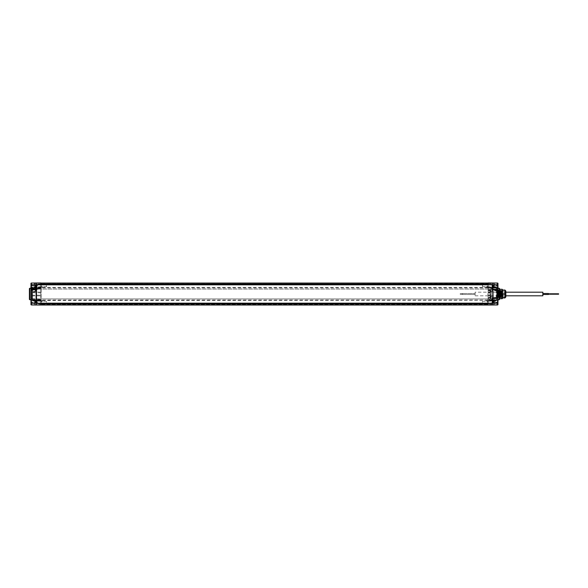 <?xml version="1.0" encoding="UTF-8"?>
<svg xmlns="http://www.w3.org/2000/svg" width="588" height="588" viewBox="0 0 588 588"><rect width="100%" height="100%" fill="white"/><g stroke="black" fill="none" stroke-linecap="round" stroke-linejoin="round"><path stroke-width="0.44" stroke-dasharray="2.94 2.21" d="M36.485 303.952L36.485 300.586L36.485 303.952A0.397 0.397 180 0 1 36.89 303.555L40.822 303.621L40.822 300.916L40.822 304.239L40.822 283.761L40.822 287.084L40.822 285.856L40.822 286.327L42.013 286.334L42.013 287.495L42.013 286.334L42.395 286.716L42.013 287.495L41.131 287.503L40.822 284.548L488.121 284.548L488.121 290.06L496.397 290.06L496.397 287.547L496.397 289.597L492.443 289.663L492.443 287.547L491.671 288.149L492.266 287.378L492.443 288.091L492.45 283.401L492.45 288.091L492.075 287.613L490.091 287.539L490.091 288.135L490.473 287.547L488.121 287.481L490.473 287.547L490.473 288.532L490.473 287.606L492.053 287.679M36.485 304.033L36.485 299.946L36.485 304.033L40.822 304.334L40.822 305.025L40.822 298.924L40.822 304.334L488.121 304.334L488.121 282.975L40.822 282.975L40.822 283.666L40.822 282.975M41.131 302.879L41.131 286.327M30.973 285.276L36.485 285.121L36.875 284.827L36.485 284.842L36.485 283.401A0.397 0.397 0 0 1 36.875 283.012L36.485 283.401A0.397 0.397 0 0 1 36.875 283.012L36.875 284.827L31.355 284.879A0.397 0.397 0 0 0 30.973 285.276L30.973 291.611L30.973 285.276L31.362 284.996L31.362 287.459L40.822 287.4L40.822 283.666L40.822 287.4L488.121 287.4L488.121 289.075L488.121 283.761L488.121 284.533L40.822 284.533M488.121 283.761L40.822 283.761L488.121 283.761M488.121 284.533L488.121 287.304L487.805 284.827M41.131 303.452L488.121 303.467L40.822 303.467M488.121 305.025L488.121 304.334L488.121 305.025L40.822 305.025M487.805 303.173L488.121 302.666L488.121 303.643L488.121 300.916L488.121 302.144L488.121 301.673L486.93 301.666L486.93 300.505L486.93 301.666L486.541 301.284M488.121 303.467L488.121 289.075L488.121 304.334L492.06 304.312L492.45 299.887L492.45 304.65L492.45 301.152L492.45 302.269L497.573 302.269L497.573 299.814L497.573 302.688L492.45 302.842M488.121 304.239L40.822 304.239L488.121 304.239M497.573 304.944L497.962 299.718M492.45 304.033L492.06 304.988A0.397 0.397 0 0 0 492.45 304.599L497.573 304.547L497.573 302.269L497.962 302.269L492.45 302.269L492.45 304.591A0.397 0.397 0 0 1 492.06 304.988L492.45 304.599L492.45 303.121L492.06 303.129L497.58 303.077A0.397 0.397 0 0 0 497.962 302.688L497.573 302.967L497.962 290.597M497.962 297.859L497.962 296.007M497.962 284.438L497.566 285.819L497.566 284.842L491.994 284.937L491.465 285.819L491.994 286.694L491.994 284.937L491.994 286.694L497.566 286.797L497.566 285.819L497.962 287.194L497.962 284.438L497.573 288.186L497.573 283.453L492.06 283.012A0.397 0.397 0 0 1 492.45 283.401A0.397 0.397 0 0 0 492.06 283.012L492.06 283.688L488.121 283.666L488.121 287.4L497.573 287.459L497.58 284.923L497.573 285.731L497.962 285.312L492.45 285.158M497.962 302.181L497.962 303.562L497.566 302.181L497.566 303.158L491.994 303.063L491.994 301.306L491.994 303.063L491.465 302.181L491.994 301.306L497.566 301.203L497.566 302.181L497.962 300.806L497.962 302.181M497.962 288.282L497.962 285.312A0.397 0.397 0 0 0 497.58 284.923L492.34 284.761M497.962 291.993L497.962 289.075L497.573 289.075L497.573 298.924L40.822 298.924L40.822 287.944L32.546 287.995L32.546 300.549L32.546 292.177L32.156 292.177L32.546 287.944L32.156 288.194L32.156 300.152L32.156 292.177A0.397 0.397 0 0 1 32.546 291.78L35.309 291.347L35.309 287.789A0.397 0.397 0 0 1 35.692 287.392A0.397 0.397 -91 0 0 35.309 287.789L32.546 288.194L32.553 290.06L32.553 288.488L32.553 289.274L34.92 289.274L34.92 287.833L32.546 287.944L32.546 289.222L32.546 287.995L40.822 287.789L32.546 288.032L32.553 290.501L32.546 288.032L32.7 290.016L32.796 288.488L32.957 290.06L33.119 288.488L33.281 290.06L33.443 288.488L33.604 290.06L33.766 288.488L33.928 290.06L34.089 288.488L34.251 290.06L34.413 288.488L34.574 290.06L34.729 288.488L34.89 290.06L35.052 288.488L35.214 290.06L35.376 288.488L35.537 290.06L35.699 288.488L35.861 290.06L36.022 288.488L36.184 290.06L36.346 288.488L36.507 290.06L36.669 288.488L36.831 290.06L36.993 288.488L37.272 289.818M499.535 299.365L499.535 288.635M499.535 289.274L499.535 298.726L499.535 289.274M504.982 293.787L502.689 293.787L502.689 290.06L502.689 298.035L502.689 289.965L502.689 297.94L502.689 293.787L502.689 294.213L504.982 294.213L505.268 290.06M502.689 298.307L502.689 289.693M501.196 297.881L499.616 296.896L500.3 290.656L500.895 297.344L501.483 290.656L500.939 290.656L501.527 297.344L501.998 297.344L501.998 291.325L502.549 296.609C502.365 297.682 502.181 297.837 501.998 297.08C502.181 297.837 502.365 297.682 502.549 296.609L501.785 290.112L501.196 297.888L500.601 290.112L500.013 297.888L499.425 290.112L498.83 297.881L498.242 290.112L497.654 297.881L497.058 290.112L496.581 297.374L497.397 290.656L497.985 297.344L498.528 297.344L499.124 290.656L499.712 297.344L499.168 297.344L498.573 290.656L497.683 297.881L497.33 297.33L493.236 297.344L493.236 290.656L493.236 297.344M502.689 298.035L502.549 296.609M501.785 290.119L502.38 297.881M501.527 297.344L502.079 290.575L502.689 289.965M500.608 290.112L499.756 290.656L498.867 297.881M500.248 296.896L499.455 290.112M499.425 290.112L499.102 290.67L498.271 290.112L497.918 290.67L498.83 297.881M496.904 296.896L496.265 296.896L496.757 290.656L497.352 297.344L497.94 290.656L497.088 290.112M497.058 290.112L496.742 290.67L493.236 290.656M500.638 290.112L500.043 297.888M496.265 296.896L496.588 297.374M493.236 296.367L493.236 291.633L493.236 296.367A0.397 0.397 180 0 0 492.84 295.977L491.267 296.007L491.267 291.993L491.267 296.007M493.236 291.633A0.397 0.397 0 0 1 492.84 292.023L491.267 291.993M491.267 296.756L491.267 291.244L491.267 296.756L490.473 296.771A0.397 0.397 180 0 0 490.091 297.161L490.091 290.839L489.701 293.169L489.694 292.412L488.121 292.434L488.121 290.06M490.091 290.839L490.473 296.771L490.473 291.229L491.267 291.244M490.252 294L490.091 298.373L490.252 294L489.701 293.169M490.091 297.161L490.025 294M492.391 287.576L492.105 288.238L491.759 287.907M496.779 288.238L496.779 290.31L496.779 287.944L492.082 288.304L490.091 287.657M496.779 289.48L496.397 289.48L496.397 288.091L496.779 288.091L496.779 299.909L496.779 287.848L492.443 288.091L492.443 290.06L491.671 289.355A0.397 0.382 180 0 0 492.053 288.973L492.068 289.017A0.397 0.367 141.9 0 1 491.686 289.399L496.779 289.017M492.082 288.304L491.671 288.546L491.877 287.804M496.779 289.245L496.397 290.707L490.091 291.207L490.473 289.237L492.053 288.87L490.091 288.135M492.053 298.329L492.443 297.94L492.443 300.615L492.053 298.329L492.443 300.453L492.443 299.762L491.759 300.093L492.391 300.424M492.259 287.701L496.397 287.451L496.397 288.091L496.397 287.451A0.397 0.397 0 0 1 496.779 287.848A0.397 0.397 0 0 0 496.397 287.451L488.121 287.304L488.121 288.091L496.397 288.091L496.397 299.909L496.397 297.998L492.443 297.94M492.354 287.414L488.121 287.304M487.805 285.974L487.805 287.459M488.121 287.459L486.93 287.495L486.93 286.334L487.805 286.327M488.121 284.827L488.121 303.173M488.121 282.975L488.121 283.666L36.485 283.967M488.121 294.588L488.121 293.412L487.805 294.588M490.091 289.627L490.473 289.237L490.473 298.763L490.473 297.19L488.121 297.403L487.805 302.144L488.121 303.621L492.127 303.555L492.127 300.983L487.805 300.916L487.805 302.879M488.121 302.666L487.805 300.497M488.121 288.091L488.121 300.696L496.397 300.549L496.397 299.909L496.397 300.549A0.397 0.397 0 0 0 496.779 300.152L496.779 300.152A0.397 0.397 0 0 1 496.397 300.549L492.266 300.622L491.759 300.093M487.805 285.121L488.121 284.379L492.127 284.445L492.127 287.017L487.805 287.084M488.121 297.403L488.121 292.434M488.121 300.497L487.805 301.673M492.053 299.512L491.722 300.012L488.121 300.064L488.121 301.482M486.93 286.334L486.93 287.495L486.541 287.106L486.93 286.334M486.541 286.716L486.541 287.106M486.541 300.894L486.93 300.505M488.121 299.909L496.779 299.909L491.877 300.196M496.779 298.983L496.779 297.69L496.397 299.762L492.443 299.762L492.443 298.337L492.053 298.608M496.779 298.322L496.397 290.002L492.443 290.06L491.671 289.605M487.805 301.864L487.805 300.916M487.805 302.666L487.805 301.482M492.45 300.666L492.45 303.871M492.45 287.334L492.45 284.129M497.962 302.688L492.34 303.239M497.962 283.453L497.573 283.056M492.766 284.548L492.825 303.423M497.962 285.312L492.06 284.871L492.45 284.879L492.06 284.871L492.06 283.688L492.45 283.967M499.146 299.77L499.146 288.23M492.354 300.586L488.121 300.696M492.259 300.299L487.805 300.431M496.779 289.678L491.84 289.818M490.135 291.009L489.789 290.825L490.473 290.546L488.121 290.597M490.091 291.2L488.121 290.869M488.121 292.831L489.701 292.802A0.397 0.39 0 0 0 490.091 292.412L489.694 292.412L489.694 291.2M488.121 295.566L490.091 295.588A0.397 0.39 -0 0 0 489.701 295.198L489.701 294.831M488.121 297.131L490.473 297.454L489.789 297.175L489.701 295.198L488.121 295.169M490.135 296.991L489.694 296.8M502.292 298.704L502.292 289.296M497.962 285.819L497.962 284.636L497.962 285.819M493.236 285.819L493.236 284.636L493.236 285.819C493.236 284.555 493.236 284.555 493.236 285.819C493.236 287.084 493.236 287.084 493.236 285.819M493.236 302.181L493.236 303.364L493.236 302.181C493.236 300.916 493.236 300.916 493.236 302.181C493.236 303.445 493.236 303.445 493.236 302.181M497.139 296.242L496.779 297.756L496.801 294C496.889 289.575 496.978 289.575 497.066 294L497.294 296.977L497.882 291.023L498.477 296.977L499.065 291.023L499.653 296.977L500.248 291.023L500.8 296.977L501.344 297.925L504.982 297.94L502.689 297.726L502.689 292.03M502.689 290.274L504.982 290.274M500.8 296.977L501.388 291.023L501.939 290.075L504.982 290.06M505.085 297.359L505.18 296.933M505.239 296.558L504.982 294.213M505.834 296.955L505.834 291.045M505.834 294L505.834 291.148L505.834 294M505.048 294L505.048 291.935L505.048 294M497.566 294L497.566 296.065L497.566 294M496.779 294.919L496.779 297.785C497.058 294.36 497.338 284.952 497.617 294C497.808 299.079 498.007 299.079 498.205 294C498.007 299.079 497.808 299.079 497.617 294L497.227 290.06L496.926 290.568L497.566 291.935L505.048 291.935L505.834 291.148M498.477 296.977L497.911 297.94L497.25 296.977M496.779 296.837C497.029 291.552 497.279 286.569 497.521 294L497.227 290.06M499.293 294C499.094 299.079 498.903 299.079 498.705 294C498.506 288.921 498.308 288.921 498.117 294C497.918 299.079 497.72 299.079 497.521 294C497.72 299.079 497.918 299.079 498.117 294C498.308 288.921 498.506 288.921 498.705 294C498.903 299.079 499.094 299.079 499.293 294C499.491 288.921 499.69 288.921 499.888 294C500.079 299.079 500.278 299.079 500.476 294C500.675 288.921 500.873 288.921 501.064 294C501.263 299.079 501.461 299.079 501.66 294C501.851 288.921 502.049 288.921 502.248 294L501.16 294C500.961 288.921 500.763 288.921 500.564 294C500.373 299.079 500.175 299.079 499.976 294C499.778 288.921 499.58 288.921 499.388 294C499.19 299.079 498.991 299.079 498.793 294C498.602 288.921 498.404 288.921 498.205 294L499.293 294C499.491 288.921 499.69 288.921 499.888 294C500.079 299.079 500.278 299.079 500.476 294C500.675 288.921 500.873 288.921 501.064 294C501.263 299.079 501.461 299.079 501.66 294C501.851 288.921 502.049 288.921 502.248 294L501.704 294L500.88 290.075L500.204 291.023M499.065 291.023L498.499 290.06L497.845 291.023M499.653 296.977L499.094 297.94L498.433 296.977M496.801 294C496.889 289.575 496.978 289.575 497.066 294M501.704 294L501.16 294C500.961 288.921 500.763 288.921 500.564 294C500.373 299.079 500.175 299.079 499.976 294C499.778 288.921 499.58 288.921 499.388 294C499.19 299.079 498.991 299.079 498.793 294C498.602 288.921 498.404 288.921 498.205 294M499.028 291.023L499.587 290.06L500.248 291.023M499.616 296.977L500.182 297.94L500.836 296.977M40.822 284.827L40.822 303.173M41.131 286.135L40.822 284.379L36.89 284.445L36.89 287.017L41.131 287.084M40.822 285.334L40.822 287.642L34.92 287.833M42.395 300.894L42.395 301.284L42.013 300.505L41.131 300.497L41.131 298.924L40.822 301.482L40.822 287.304L32.531 287.797A0.397 0.397 0 0 0 32.156 288.194M40.822 301.482L40.822 303.452M40.822 302.026L40.822 300.497M32.156 299.726L40.822 300.056L40.822 292.875L32.546 292.736A0.397 0.375 180 0 1 32.156 292.361M41.131 285.334L40.822 292.875M40.822 294.588L40.822 293.412L41.131 294.588M41.131 286.966L41.131 287.503L40.822 286.973M41.131 287.642L41.131 289.075L40.822 287.503M41.131 301.482L41.131 303.173M36.485 287.414A0.397 0.397 180 0 1 36.89 287.017L36.89 284.445A0.397 0.397 -0 0 1 36.485 284.048L36.485 287.414L36.485 284.048M36.485 285.121L36.485 288.113L36.485 284.614L36.485 285.731L31.362 285.731L31.355 284.879L36.603 284.724M30.973 285.643L30.973 283.453L36.485 283.409L36.485 285.731L31.362 285.731L31.362 288.142L30.973 284.636L30.973 288.252M30.973 304.547L36.875 304.988L36.875 303.173L30.973 302.724L30.973 288.216M30.973 299.784L30.973 303.562L31.377 301.203L31.377 303.158L36.941 303.063L36.941 302.181L36.941 303.063L37.47 302.181L36.941 301.306L36.941 302.181L36.941 301.306L30.973 300.806M30.973 284.746L30.973 285.819L31.362 285.731L31.362 283.056M30.973 291.442L30.973 287.106L30.973 291.442L31.171 287.319L32.553 287.392L32.553 291.163L32.553 287.392M30.973 300.262L31.362 300.541L31.355 303.121L30.973 302.724L30.973 299.748M30.973 285.819L30.973 284.636L35.699 284.636L35.699 286.995L35.699 284.636M31.377 285.819L31.377 284.842L31.377 285.819M36.941 285.819L36.941 284.937L36.941 285.819M29.797 288.23L29.797 299.77M30.973 302.357L30.973 299.461M31.362 304.944L31.362 299.858L31.362 302.269L30.973 302.269L31.362 302.724L36.485 302.879M36.169 303.452L36.118 284.577M36.485 304.599A0.397 0.397 0 0 0 36.875 304.988A0.397 0.397 0 0 1 36.485 304.599M29.4 288.635L29.4 299.365M30.973 287.113L31.171 291.236L32.553 291.163M35.309 291.347L34.92 291.744A0.397 0.397 0 0 0 35.309 291.347L35.309 287.789A0.397 0.397 0 0 1 35.692 287.392L35.309 288.186M35.309 289.274L35.309 288.488L35.309 290.06L34.92 289.274L34.927 291.744L32.546 291.78L32.546 289.274L32.156 289.274M40.822 287.304L35.692 287.392M32.546 291.78A0.397 0.397 0 0 0 32.156 292.177A0.397 0.397 0 0 1 32.546 291.78L32.546 292.177L34.92 292.133M42.395 287.106L42.395 286.716M42.013 300.505L42.013 301.666L42.013 300.505M42.395 301.284L41.131 301.673M488.121 298.924L40.822 298.924L41.131 300.358M40.822 300.696L32.546 300.549L41.131 300.696L32.156 299.99M32.156 300.152A0.397 0.397 -0 0 0 32.546 300.549A0.397 0.397 0 0 1 32.156 300.152A0.397 0.397 0 0 0 32.546 300.549M32.546 300.005L40.822 300.211L32.546 299.968M36.485 300.586A0.397 0.397 -0 0 0 36.89 300.983L41.131 300.916M35.699 302.181L35.699 303.364L35.699 302.181C35.699 303.445 35.699 303.445 35.699 302.181C35.699 300.916 35.699 300.916 35.699 302.181M35.699 285.819C35.699 287.084 35.699 287.084 35.699 285.819C35.699 284.555 35.699 284.555 35.699 285.819M482.447 302.269L482.447 301.35L482.447 302.269M494.332 302.269L494.332 304.246L494.332 300.292L494.332 302.916L494.332 302.269L493.729 302.269L493.729 303.673L493.729 301.622L493.729 302.269L494.332 302.269M494.332 302.916L494.332 303.673L494.332 302.916L493.729 302.916L494.332 302.916M494.332 303.665L493.729 303.665M494.332 301.622L493.729 301.622L493.729 300.872L493.729 301.622L494.332 301.622M494.332 300.872L493.729 300.872M482.447 285.731L482.447 284.812L482.447 285.731M482.645 285.731L482.645 286.848L482.645 285.731M492.45 285.731L492.45 283.35L492.45 288.113L492.45 284.614L492.45 285.731L497.573 285.731L492.45 285.731M494.332 285.731L494.332 287.708L494.332 283.754L494.332 286.378L494.332 285.731L493.729 285.731L493.729 287.135L493.729 285.084L493.729 285.731L494.332 285.731M494.332 286.378L494.332 287.135L494.332 286.378L493.729 286.378L494.332 286.378M494.332 287.128L493.729 287.128M494.332 285.084L493.729 285.084L493.729 284.335L493.729 285.084L494.332 285.084M494.332 284.335L493.729 284.335M46.489 285.731L46.489 286.65L46.489 285.731M46.29 285.731L46.29 286.848L46.29 285.731M34.604 285.731L34.604 287.708L34.604 283.754L34.604 286.378L34.604 285.731L35.206 285.731L35.206 287.135L35.206 285.084L35.206 285.731L34.604 285.731M34.604 286.378L34.604 287.135L34.604 286.378L35.206 286.378L34.604 286.378M34.604 287.128L35.206 287.128M34.604 285.084L35.206 285.084L35.206 284.335L35.206 285.084L34.604 285.084M34.604 284.335L35.206 284.335M46.489 302.269L46.489 301.35L46.489 302.269M36.485 302.269L36.485 299.887L36.485 304.65L36.485 301.152L36.485 302.269L31.362 302.269L36.485 302.269M34.604 302.269L34.604 304.246L34.604 300.292L34.604 302.916L34.604 302.269L35.206 302.269L35.206 303.673L35.206 301.622L35.206 302.269L34.604 302.269M34.604 302.916L34.604 303.673L34.604 302.916L35.206 302.916L34.604 302.916M34.604 303.665L35.206 303.665M34.604 301.622L35.206 301.622L35.206 300.872L35.206 301.622L34.604 301.622M34.604 300.872L35.206 300.872M32.553 289.84L32.796 288.488L32.583 289.972L32.663 288.708L32.825 289.847L32.987 288.708L33.148 289.847L33.31 288.708L33.472 289.847L33.957 288.708L34.126 289.855L34.28 288.708L34.442 289.847L34.604 288.708L34.765 289.847L34.935 288.701L35.412 289.847L35.574 288.708L35.743 289.855L35.897 288.708L36.059 289.847L36.552 288.701L36.699 289.847L36.86 288.708L37.103 289.98L37.272 288.737M33.318 288.701L33.318 290.06L32.832 288.488L32.957 290.06L32.957 288.701L33.119 289.855L33.281 288.701L33.443 289.855L33.604 288.701L33.766 289.855L33.928 288.701L34.089 289.855L34.251 288.701L34.413 289.855L34.574 288.701L34.729 289.855L34.89 288.701L35.052 289.855L35.214 288.701L35.376 289.855L35.537 288.701L35.699 289.855L35.861 288.701L36.022 289.855L36.184 288.701L36.346 289.855L36.507 288.701L37.029 289.855L37.029 288.664M35.229 288.708L34.449 288.488L34.611 290.06L34.773 288.488L34.935 290.06L35.096 288.488L35.258 290.06L36.228 290.06L36.39 288.488L36.552 290.06L37 289.847L37.044 288.502L36.875 290.06L36.713 288.488L36.552 290.06L36.066 288.488L35.905 290.06L35.743 288.488L35.581 290.06L35.214 288.701M35.309 289.906L32.575 289.965L32.788 288.495M33.472 289.847L33.479 288.488L33.479 289.855M33.795 289.847L33.803 288.488L33.803 289.855M33.31 288.708L34.126 288.488L34.288 290.06L34.449 288.488L34.288 290.06L35.258 290.06L35.42 288.488L37.029 288.488M37.235 289.303L37.235 288.884M32.553 289.311L32.553 288.598M32.7 290.016L32.553 290.501M32.553 290.663L32.553 287.892L32.553 290.663L31.862 290.781L31.862 289.274L31.862 290.781A2.286 2.286 0 0 1 31.627 290.472L32.362 290.347M32.553 287.892L31.862 287.767L31.862 289.274L31.862 287.767A2.286 2.286 0 0 0 31.627 288.076L31.627 288.135A2.279 2.264 -90 0 0 31.414 288.649A2.249 2.065 -167.1 0 0 31.385 288.818A2.249 0.86 -174.6 0 0 31.414 288.892L31.414 288.892A2.249 0.86 -174.6 0 1 31.385 288.818A2.249 2.065 -167.1 0 1 31.414 288.649A2.279 2.264 -90 0 1 31.627 288.135L32.362 288.201M31.627 289.274L32.362 289.575L31.627 289.274M31.627 288.914L32.362 288.973L32.362 288.245L32.362 288.973L31.627 288.914M32.362 289.575L32.362 290.303L32.362 289.575L31.414 289.656A2.249 0.86 -5.4 0 0 31.385 289.73L32.362 289.663L31.385 289.73A2.249 2.065 -12.9 0 0 31.414 289.906L32.362 289.884L31.414 289.906A2.279 2.264 -90 0 0 31.627 290.421A2.279 2.264 -90 0 1 31.414 289.906A2.249 2.065 -12.9 0 1 31.385 289.73A2.249 0.86 -5.4 0 1 31.414 289.656L32.362 289.575M31.414 288.892L32.362 288.973L31.414 288.892M31.385 288.818L32.362 288.884L31.385 288.818M31.414 288.649L32.362 288.664L31.414 288.649M36.485 303.173L36.485 284.827L492.847 284.827L492.847 303.173L36.485 303.173M460.161 293.802L460.161 294.198L460.161 293.802L460.161 294.198L460.161 293.802L462.528 293.802L462.528 294.198L462.528 293.802L462.528 294.198L462.528 293.802L460.161 293.802M460.161 294.198L462.528 294.198L460.161 294.198M462.528 294.5L462.528 293.5L462.528 294.5L462.528 293.5L462.528 294.5L475.126 294.5L475.126 293.5L475.126 294.5L475.126 293.5L475.126 294.5L462.528 294.5M462.528 293.5L475.126 293.5L462.528 293.5M475.126 292.199L475.126 295.801L475.126 292.199L505.834 292.199M475.126 295.801L505.834 295.801M542.849 295.801L542.849 292.199M542.849 293.5L542.849 294.5L542.849 293.5L542.849 294.5L542.849 293.5L548.361 293.5L548.361 294.5L548.361 293.5L548.361 294.5L542.849 294.5M548.361 293.802L548.361 294.198L548.361 293.802L548.361 294.198L548.361 293.802L558.6 293.802L558.6 294.198L558.6 293.802L558.6 294.198L548.361 294.198M497.962 287.738L497.573 287.459L497.573 289.075L32.156 289.075M497.962 300.262L31.362 300.541L31.362 289.075L40.822 289.075L32.546 289.222L32.156 289.619M488.121 303.776L40.822 303.776M488.121 300.042L40.822 300.042M488.121 289.075L41.131 289.075M488.121 287.958L40.822 287.958M488.121 284.224L40.822 284.224M492.84 295.977L492.84 292.023L492.84 295.977M492.443 287.547L496.397 287.613A0.397 0.382 180 0 1 496.779 287.995M496.779 289.377L488.121 289.377M491.671 299.851L491.671 299.454L491.671 299.851M492.053 300.321L488.121 300.431M496.779 299.762L496.397 300.453L496.397 298.623L488.121 298.623M496.779 300.005A0.397 0.382 180 0 1 496.397 300.387L492.443 300.453M490.091 297.124L496.397 297.477L496.397 298.983L492.053 298.983M496.779 298.52L492.053 298.52M490.091 290.876L496.779 290.244M492.443 298.337L496.779 298.755M496.779 287.848A0.397 0.397 0 0 0 496.397 287.451A0.397 0.397 0 0 1 496.779 287.848M496.779 300.152A0.397 0.397 0 0 1 496.397 300.549M492.766 284.827L492.766 303.173M496.779 290.06L496.397 290.06L496.397 290.707L496.779 290.31M488.121 297.94L496.397 297.94L497.566 296.065L505.048 296.065L505.834 296.852M496.779 297.94L496.397 297.94L496.779 298.623M30.973 287.738L31.362 287.459L31.362 289.075L30.973 289.075M30.973 298.924L32.156 298.924M35.692 291.347L35.692 288.186L40.822 288.091M40.822 299.909L32.156 299.762M32.156 288.296L32.546 288.039L32.156 288.296M32.156 299.101L40.822 299.483M32.156 295.882L40.822 295.882M32.156 295.639A0.397 0.375 180 0 1 32.546 295.264L40.822 295.125M32.156 292.118L40.822 292.118M32.156 288.899L40.822 288.517M32.156 288.274L32.546 287.995M36.89 303.555L36.89 300.983L36.89 303.555M493.927 302.269L493.927 299.887L493.927 302.269M493.927 285.731L493.927 283.35L493.927 285.731M35.008 285.731L35.008 283.35L35.008 285.731M35.008 302.269L35.008 299.887L35.008 302.269M32.362 290.847L32.362 287.701L32.362 290.847M32.009 287.701L32.009 290.847L32.009 287.701M492.45 299.909L497.735 299.777M502.086 290.582L501.814 290.119M501.549 297.33L501.226 297.888M500.013 297.888L499.69 297.33M496.779 287.944L496.397 287.547L488.121 287.407M492.053 299.057L487.805 299.512M496.779 300.056L496.397 300.453L488.121 300.593M490.091 298.373L492.053 298.792M497.735 288.223L492.45 288.091M496.779 297.69L490.091 296.793M493.236 284.636L497.962 284.636M493.236 286.995L497.962 286.995M493.236 301.005L497.962 301.005M493.236 303.364L497.962 303.364M497.294 296.977L496.779 297.859M497.882 291.023L497.338 290.075M31.113 288.238L36.485 288.054M30.973 285.922L30.973 288.539M30.973 287.194L36.941 286.694L37.47 285.819L36.941 284.937L31.377 284.842L30.973 284.438M36.485 299.946L31.113 299.762M36.603 303.276L31.355 303.121A0.397 0.397 0 0 1 30.973 302.724M35.309 288.642L32.553 288.642M32.156 298.381L32.546 298.777L41.131 298.924M40.822 300.439L32.538 300.233L32.156 299.836M40.822 287.561L32.538 287.767L32.156 288.164M35.699 303.364L30.973 303.364M35.699 301.005L30.973 301.005M35.699 286.995L30.973 286.995M35.309 290.06L32.553 290.06M35.309 288.488L32.553 288.488M482.447 301.35L492.45 301.152M487.805 303.386L492.45 303.386M492.45 299.887L494.332 300.292M492.45 304.65L494.332 304.246M482.447 286.65L492.45 286.848M492.45 283.35L494.332 283.754M492.45 288.113L494.332 287.708M487.805 284.614L492.45 284.614M46.489 286.65L36.485 286.848M36.485 283.35L34.604 283.754M36.485 288.113L34.604 287.708M41.131 284.614L36.485 284.614M46.489 301.35L36.485 301.152M41.131 303.386L36.485 303.386M36.485 299.887L34.604 300.292M36.485 304.65L34.604 304.246M32.81 290.237L32.81 288.311L32.81 290.237"/><path stroke-width="0.88" d="M30.973 303.562L30.973 304.547A0.397 0.397 0 0 0 31.362 304.944L40.822 305.025L40.822 303.643L488.121 303.643L488.121 305.025L40.822 305.025L40.822 303.452L36.096 303.371L36.169 284.548L488.121 284.548L488.121 282.975L488.121 284.357L40.822 284.357L40.822 282.975L40.822 284.827M497.962 290.597L497.962 283.453A0.397 0.397 0 0 0 497.573 283.056L31.362 283.056A0.397 0.397 0 0 0 30.973 283.453A0.397 0.397 0 0 1 31.362 283.056L40.822 282.975M497.962 283.453A0.397 0.397 0 0 0 497.573 283.056A0.397 0.397 0 0 1 497.962 283.453L497.962 304.547A0.397 0.397 0 0 1 497.573 304.944L488.121 305.025L488.121 303.452L36.096 303.371M499.146 299.77L499.535 299.365L499.535 288.635L499.146 288.23L499.146 299.77L497.962 299.784L497.962 300.806L497.962 298.924M497.962 289.075L497.962 297.859M497.962 303.562L497.962 300.806M497.962 287.194L497.962 288.216L499.146 288.23M499.535 289.274L502.292 289.296L502.292 298.704L499.535 298.726M502.689 292.03L502.292 289.296M504.982 293.787L504.982 297.94L505.834 296.955L505.834 291.045L504.982 290.06L504.982 293.787L502.689 293.787L502.292 298.704M488.121 284.629L492.766 284.629L488.121 284.827M488.121 303.173L492.766 303.452L488.121 303.452M488.121 282.975L497.573 283.056L497.573 304.944A0.397 0.397 0 0 0 497.962 304.547A0.397 0.397 0 0 1 497.573 304.944L488.121 305.025M492.766 303.173L492.847 284.629L488.121 284.548M492.847 303.371L488.121 303.371M504.982 294.213L502.689 294.213L502.689 297.726L505.085 297.359M505.18 296.933L505.239 296.558M502.689 297.94L504.982 297.94M502.689 290.06L504.982 290.06M502.689 290.274L504.982 290.274M30.973 304.547A0.397 0.397 0 0 0 31.362 304.944A0.397 0.397 0 0 1 30.973 304.547L30.973 283.453A0.397 0.397 0 0 1 31.362 283.056L31.362 284.746L36.096 284.746M30.973 284.636L31.362 284.746L31.362 303.254L36.096 303.254M30.973 299.784L29.797 299.77L29.797 288.23L30.973 288.216M40.822 303.371L36.169 303.371L36.169 284.548L40.822 284.548M40.822 284.629L36.096 284.629M30.973 303.254L31.362 303.254L31.362 304.944L40.822 305.025M29.797 288.23L29.4 288.635L29.4 299.365L29.797 299.77M482.447 303.173L487.805 303.386M46.489 284.827L41.131 284.614M36.485 284.827L36.485 303.173L492.847 303.173L492.847 284.827L36.485 284.827M505.834 295.801L542.849 295.801L542.849 292.199L505.834 292.199M542.849 293.5L548.361 293.5L548.361 294.5L542.849 294.5M548.361 294.198L558.6 294.198L558.6 293.802L548.361 293.802M497.962 284.746L492.847 284.746M497.962 303.254L492.847 303.254M482.645 284.614L487.805 284.614M46.29 303.386L41.131 303.386"/></g></svg>
